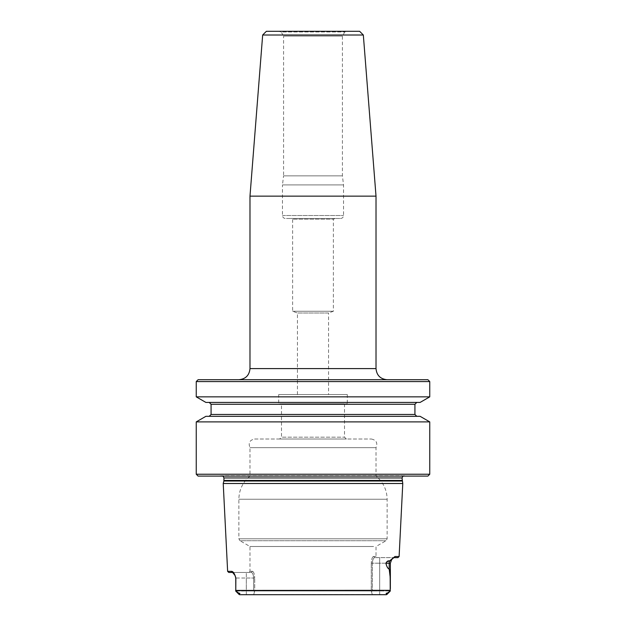 <?xml version="1.0" encoding="UTF-8"?>
<svg xmlns="http://www.w3.org/2000/svg" width="626" height="626" viewBox="0 0 626 626"><rect width="100%" height="100%" fill="white"/><g stroke="black" fill="none" stroke-linecap="round" stroke-linejoin="round"><path stroke-width="0.47" stroke-dasharray="3.13 2.35" d="M416.783 416.321L209.217 416.321L416.783 416.321M416.783 402.424L209.217 402.424L416.783 402.424M427.902 379.716L198.098 379.716M387.134 379.716L238.866 379.716L387.134 379.716M429.757 421.893L196.243 421.893M429.757 474.234L196.243 474.234M429.757 396.853L196.243 396.853M196.243 381.57L429.757 381.57M420.109 402.424L205.891 402.424M420.109 416.321L205.891 416.321M386.837 594.512L239.656 594.7L239.234 593.714C240.29 593.511 240.087 593.284 238.631 593.041L235.775 591.124L235.853 578.08C234.68 573.674 233.24 571.428 231.526 571.35L227.629 571.35M402.776 483.499L223.224 483.499M399.114 556.522L394.975 556.522L389.56 560.935C388.05 560.552 386.837 561.319 385.913 563.251C387.009 567.219 388.104 569.183 389.192 569.144C389.708 569.136 390.037 572.571 390.178 579.457L390.225 591.124L390.35 590.42L235.65 590.42L235.658 590.991L246.315 590.991L235.775 591.124M228.795 572.461L232.645 572.461L235.079 575.584L235.752 578.017L246.315 578.017L246.315 572.461L246.315 590.991L253.64 590.991L253.64 578.017C253.358 574.566 252.575 572.712 251.3 572.461L232.645 572.461L251.3 572.461C252.575 572.704 253.35 574.558 253.64 578.017L253.64 590.991L246.315 590.991L246.315 594.7L253.679 594.7L254.719 590.991L254.719 578.017L254.719 590.991L371.281 590.991L254.719 590.991L253.679 594.7L372.321 594.7L371.281 590.991L371.281 563.197L371.281 590.991L372.321 594.7L379.685 594.7L379.685 590.991L390.342 590.991L372.36 590.991L379.685 590.991L379.685 563.197L390.358 563.197L389.192 563.197L389.192 569.089C388.12 569.128 387.04 567.164 385.96 563.197C386.829 561.616 388.003 560.974 389.497 561.279L391.524 559.793M386.344 594.7L386.766 593.714C385.71 593.511 385.913 593.284 387.369 593.041L390.225 591.124M239.656 594.7L239.163 594.512M252.427 571.288C253.694 571.648 254.461 573.885 254.719 578.017C254.461 573.893 253.694 571.655 252.427 571.288L249.985 571.288L252.427 571.288L251.3 572.461L252.427 571.288M373.573 556.467C372.306 556.819 371.539 559.065 371.281 563.197C371.539 559.065 372.306 556.827 373.573 556.467L376.015 556.467L373.573 556.467L374.7 557.633L393.864 557.633L374.7 557.633C373.425 557.883 372.65 559.73 372.36 563.197C372.642 559.738 373.425 557.883 374.7 557.633L373.573 556.467M373.573 546.498L249.985 546.498L373.573 546.498M254.618 439.022L371.382 439.022L254.618 439.022C249.68 440.078 248.139 442.958 249.985 447.66L249.985 476.089L376.015 476.089L249.985 476.089C242.778 482.122 239.069 489.837 238.866 499.235L238.866 538.798L239.977 540.723L386.023 540.723L239.977 540.723L249.985 546.498L249.985 571.288L248.819 572.461M279.642 439.022L346.358 439.022L279.642 439.022L281.497 437.167L344.503 437.167L281.497 437.167L281.497 403.809L344.503 403.809L281.497 403.809M249.985 447.66L376.015 447.66L249.985 447.66M328.564 394.544L297.436 394.544L328.564 394.544L328.564 313L297.436 313L328.564 313L333.384 311.247L292.616 311.247L333.384 311.247L333.384 219.155L292.616 219.155L333.384 219.155L335.239 218.482L290.761 218.482L335.239 218.482M278.711 394.544L347.289 394.544L278.711 394.544L278.711 403.809L347.289 403.809L278.711 403.809M404.584 475.721L218.779 476.089L407.221 476.089M404.255 475.721L221.745 475.721L403.027 476.089M198.098 476.089L427.902 476.089M235.853 578.08L235.65 590.42M253.64 590.991L254.328 591.453L253.64 590.991M391.86 559.37L393.864 557.633L397.948 557.633M390.35 590.326L390.358 588.737M379.685 594.7L379.685 563.197L372.36 563.197L372.36 590.991L372.36 563.197L379.685 563.197L379.685 557.633L379.685 563.197L390.358 563.197L390.358 587.485L390.068 573.87L389.192 569.144M371.672 591.453L372.36 590.991L371.672 591.453M232.645 572.461L231.526 571.35M394.975 556.522L393.864 557.633M385.913 563.251L389.192 563.197A5.564 4.953 -90 0 1 389.497 561.279L389.56 560.935M278.578 31.3L347.422 31.3L278.578 31.3L281.168 31.942L344.832 31.942L281.168 31.942L283.578 36.112L342.422 36.112L283.578 36.112L283.578 175.859L342.422 175.859L283.578 175.859L282.467 184.913L343.533 184.913L282.467 184.913L282.467 215.516C282.639 217.316 283.633 218.31 285.433 218.482L340.567 218.482L285.433 218.482M266.379 31.3L359.621 31.3M262.67 35.009L363.33 35.009M249.985 196.141L376.015 196.141M297.436 394.544L297.436 313L292.616 311.247L292.616 219.155L290.761 218.482M414.928 414.467L211.072 414.467M414.928 404.271L211.072 404.271M238.866 499.235L387.134 499.235L238.866 499.235M238.866 538.798L387.134 538.798L238.866 538.798M402.033 477.943L223.967 477.943M402.033 480.439L223.967 480.439M402.111 481.018L223.889 481.018M246.315 594.7L246.315 578.017L253.64 578.017L235.642 578.017L235.079 575.584M239.234 593.714L238.631 593.041M386.766 593.714L387.369 593.041M372.36 563.197L371.281 563.197L372.36 563.197M254.719 578.017L253.64 578.017L254.719 578.017M249.985 368.597L376.015 368.597M282.467 215.516L343.533 215.516L282.467 215.516M371.382 439.022C376.32 440.078 377.861 442.958 376.015 447.66L376.015 476.089C383.222 482.122 386.931 489.837 387.134 499.235L387.134 538.798L386.023 540.723L376.015 546.498L376.015 556.467L377.181 557.633M347.289 394.544L347.289 403.809M344.503 403.809L344.503 437.167L346.358 439.022M221.416 475.721L218.779 476.089M222.973 476.089L221.745 475.721M390.358 563.197L391.649 559.628M340.567 218.482C342.367 218.31 343.361 217.316 343.533 215.516L343.533 184.913L342.422 175.859L342.422 36.112L344.832 31.942L347.422 31.3"/><path stroke-width="0.94" d="M209.217 416.321L211.072 414.467L414.928 414.467L416.783 416.321M416.783 402.424L414.928 404.271L414.928 414.467M196.243 381.57L198.098 379.716L427.902 379.716L429.757 381.57L429.757 396.853L196.243 396.853L196.243 381.57L429.757 381.57M196.243 421.893L429.757 421.893L429.757 474.234L196.243 474.234L196.243 421.893L205.891 416.321L420.109 416.321L429.757 421.893M196.243 396.853L205.891 402.424L420.109 402.424L429.757 396.853M227.629 571.35L231.526 571.35C233.232 571.428 234.68 573.674 235.853 578.08L235.775 591.124L235.752 578.017L235.079 575.584L232.645 572.461L228.795 572.461L227.629 571.35L223.224 483.499L402.776 483.499L402.033 477.943L403.027 476.089M391.524 559.793L389.497 561.279C388.026 560.959 386.845 561.592 385.96 563.197C386.641 566.405 387.713 568.369 389.192 569.089L390.241 577.775L390.225 591.124L390.178 579.473C390.037 572.579 389.708 569.136 389.192 569.144C387.744 568.478 386.649 566.514 385.913 563.251C386.845 561.326 388.057 560.552 389.56 560.935L394.975 556.522L399.114 556.522L402.776 483.499M390.225 591.124L387.369 593.041C385.929 593.268 385.726 593.495 386.766 593.714L386.344 594.7L239.656 594.7L246.315 594.7L239.656 594.7L238.631 593.041C240.071 593.268 240.274 593.495 239.234 593.714M246.315 594.7L379.685 594.7M235.658 590.991L238.631 593.041M239.163 594.512L235.791 591.14L239.656 594.7M386.837 594.512L390.209 591.14L386.344 594.7M429.757 474.234L427.902 476.089L198.098 476.089L196.243 474.234M399.114 556.522L397.948 557.633L393.864 557.633L391.86 559.37M235.65 590.42L390.35 590.326M390.358 588.737L390.358 587.485M235.227 575.897L235.853 578.08M232.645 572.461L231.526 571.35M389.192 569.144L389.192 563.197L390.358 563.197L391.649 559.628M385.913 563.251L389.192 563.197A5.564 4.953 -90 0 1 389.497 561.279L389.56 560.935M394.975 556.522L393.864 557.633M363.33 35.009L262.67 35.009L266.379 31.3L359.621 31.3L363.33 35.009L376.015 196.141L376.015 368.597C376.672 375.35 380.381 379.059 387.134 379.716M262.67 35.009L249.985 196.141L249.985 368.597C249.328 375.35 245.619 379.059 238.866 379.716M376.015 196.141L249.985 196.141M211.072 414.467L211.072 404.271L414.928 404.271M402.111 481.018L223.889 481.018L223.967 477.943L402.033 477.943M223.967 480.439L402.033 480.439M386.766 593.714L387.369 593.041M376.015 368.597L249.985 368.597M211.072 404.271L209.217 402.424M223.967 477.943L222.973 476.089M223.889 481.018L223.224 483.499M390.358 563.197L390.358 587.478"/></g></svg>
